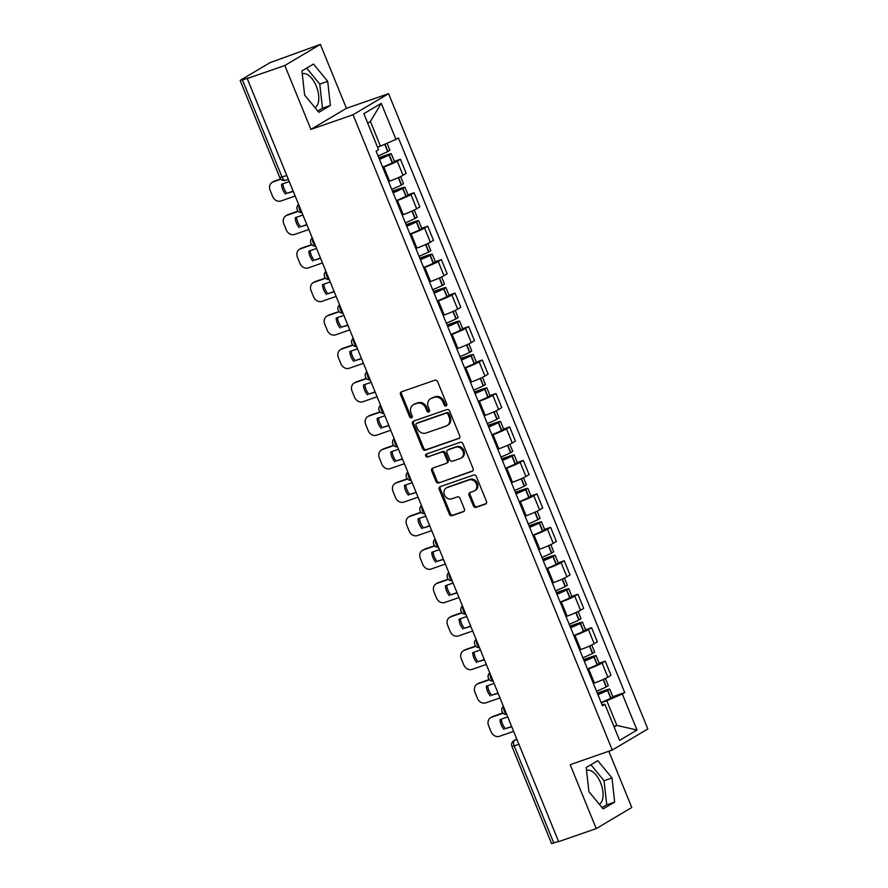 <?xml version="1.0" encoding="UTF-8"?>
<svg xmlns="http://www.w3.org/2000/svg" width="888" height="888" viewBox="0 0 888 888"><rect width="100%" height="100%" fill="white"/><g stroke="black" fill="none" stroke-linecap="round" stroke-linejoin="round"><path stroke-width="1.33" d="M446.042 405.949A1.598 1.365 -120.7 0 0 446.742 404.018L437.618 381.651A2.287 1.954 -120.7 0 0 434.898 380.197L401.52 391.786A2.287 1.954 -120.7 0 0 400.521 394.538L409.657 416.905A1.598 1.365 -120.7 0 0 412.243 416.006L411.066 413.109A7.304 6.249 -120.7 0 1 413.275 404.773A7.304 6.249 -120.7 0 1 414.252 404.318L417.038 403.352A7.304 6.249 -120.7 0 1 425.718 408.025L426.895 410.911A1.598 1.365 -120.7 0 0 429.492 410.012L428.316 407.115A7.304 6.249 -120.7 0 1 430.514 398.779A7.304 6.249 -120.7 0 1 431.501 398.324L434.276 397.358A7.304 6.249 -120.7 0 1 442.968 402.031L444.144 404.928A1.598 1.365 -120.7 0 0 446.042 405.949M302.264 73.815A18.137 9.257 -109.2 0 1 302.275 73.815A18.137 9.257 -109.2 0 1 316.306 86.147A18.137 9.257 -109.2 0 1 315.029 107.692M586.546 770.429A18.137 9.257 -109.2 0 1 586.557 770.418A18.137 9.257 -109.2 0 1 600.588 782.761A18.137 9.257 -109.2 0 1 599.311 804.306M473.382 505.883A2.287 1.954 -120.7 0 0 476.09 507.337L485.459 504.084A2.287 1.954 -120.7 0 0 486.458 501.332L476.312 476.49A2.287 1.954 -120.7 0 0 473.604 475.036L440.226 486.635A2.287 1.954 -120.7 0 0 439.227 489.377L449.361 514.219A2.287 1.954 -120.7 0 0 452.081 515.684L463.392 511.754A2.287 1.954 -120.7 0 0 464.391 509.002L460.051 498.368A2.287 1.954 -120.7 0 0 457.331 496.914L451.726 498.856A6.105 5.228 -120.7 0 1 444.677 495.426A6.105 5.228 -120.7 0 1 446.309 487.978A6.105 5.228 -120.7 0 1 447.13 487.601L469.097 479.964A6.105 5.228 -120.7 0 1 476.146 483.394A6.105 5.228 -120.7 0 1 474.514 490.842A6.105 5.228 -120.7 0 1 473.704 491.219L470.041 492.496A2.287 1.954 -120.7 0 0 469.042 495.249L473.382 505.883L474.414 505.261A2.287 1.954 -120.7 0 0 477.134 506.726L486.202 503.574M310.911 129.404L346.442 108.314L320.357 44.4L284.826 65.49L310.911 129.404L353.036 114.763L612.287 750.038L570.163 764.679L596.236 828.593L558.641 841.658L247.23 78.555L248.263 77.944L242.413 79.976L282.062 177.134A4.651 2.375 70.8 0 0 285.659 180.297A4.651 2.375 70.8 0 0 285.881 180.186M284.826 65.49L247.23 78.555M458.741 438.617A2.287 1.954 -120.7 0 0 459.74 435.864L449.594 411.022A2.287 1.954 -120.7 0 0 446.886 409.557L413.508 421.156A2.287 1.954 -120.7 0 0 412.509 423.909L422.644 448.751A2.287 1.954 -120.7 0 0 425.363 450.205L459.318 438.272M462.959 443.756L473.093 468.598A2.287 1.954 -120.7 0 1 472.094 471.35L438.716 482.95A2.287 1.954 -120.7 0 1 436.008 481.485L431.668 470.851A2.287 1.954 -120.7 0 1 432.667 468.109L446.198 463.403A2.287 1.954 -120.7 0 0 447.197 460.65L444.322 453.601A2.287 1.954 -120.7 0 0 441.602 452.136L427.505 457.031A1.598 1.365 -120.7 0 1 426.307 454.09L460.239 442.302A2.287 1.954 -120.7 0 1 462.959 443.756M320.357 44.4L270.019 62.66L240.704 80.053L242.413 79.976M346.442 108.314L388.578 93.673L647.829 728.948L612.287 750.038M596.236 828.593L631.779 807.503L608.824 751.248M558.552 841.424L551.592 843.6L511.943 746.442L514.174 745.92L553.823 843.067M388.889 181.385A17.671 1.576 -22.2 0 1 388.522 181.541L389.577 181.152A10.7 0.955 -22.2 0 0 403.041 175.302L397.258 161.15A10.7 0.955 157.8 0 1 383.805 166.988L382.739 167.366M397.258 161.15L400.421 159.274L394.394 161.361M403.041 175.302L406.193 173.426L400.421 159.274M408.047 194.827L414.074 192.729L410.911 194.605A10.7 0.955 157.8 0 1 397.458 200.455L396.392 200.821M402.175 214.974L403.23 214.607A10.7 0.955 -22.2 0 0 416.694 208.758L419.846 206.882L414.074 192.729M421.7 228.283L427.727 226.185L424.564 228.061A10.7 0.955 157.8 0 1 411.111 233.91L410.045 234.277M415.828 248.429L416.894 248.063A10.7 0.955 -22.2 0 0 430.347 242.213L433.511 240.337L427.727 226.185M435.353 261.738L441.38 259.64L438.228 261.516A10.7 0.955 157.8 0 1 424.764 267.366L423.698 267.732M429.481 281.896L430.547 281.518A10.7 0.955 -22.2 0 0 444 275.68L447.164 273.804L441.38 259.64M449.006 295.193L455.033 293.107L451.881 294.983A10.7 0.955 157.8 0 1 438.417 300.821L437.351 301.199M443.134 315.351L444.2 314.985A10.7 0.955 -22.2 0 0 457.653 309.135L460.817 307.259L455.033 293.107M462.659 328.649L468.686 326.562L465.534 328.438A10.7 0.955 157.8 0 1 452.07 334.288L451.015 334.654M456.787 348.806L457.853 348.44A10.7 0.955 -22.2 0 0 471.306 342.59L474.47 340.715L468.686 326.562M476.312 362.115L482.339 360.017L479.187 361.893A10.7 0.955 157.8 0 1 465.723 367.743L464.668 368.109M470.44 382.262L471.506 381.896A10.7 0.955 -22.2 0 0 484.959 376.046L488.123 374.17L482.339 360.017M489.965 395.571L496.004 393.473L492.84 395.349A10.7 0.955 157.8 0 1 479.387 401.198L478.321 401.565M484.093 415.728L485.159 415.351A10.7 0.955 -22.2 0 0 498.612 409.501L501.776 407.625L496.004 393.473M503.618 429.026L509.656 426.928L506.493 428.804A10.7 0.955 157.8 0 1 493.04 434.654L491.974 435.031M497.746 449.184L498.812 448.817A10.7 0.955 -22.2 0 0 512.265 442.968L515.429 441.092L509.656 426.928M517.282 462.482L523.31 460.395L520.146 462.271A10.7 0.955 157.8 0 1 506.693 468.12L505.627 468.487M511.399 482.639L512.465 482.273A10.7 0.955 -22.2 0 0 525.918 476.423L529.082 474.547L523.31 460.395M530.935 495.948L536.963 493.85L533.799 495.726A10.7 0.955 157.8 0 1 520.346 501.576L519.28 501.942M525.052 516.095L526.118 515.728A10.7 0.955 -22.2 0 0 539.582 509.879L542.735 508.003L536.963 493.85M544.588 529.403L550.616 527.306L547.452 529.181A10.7 0.955 157.8 0 1 533.999 535.031L532.933 535.397M539.083 549.428A17.671 1.576 -22.2 0 1 538.716 549.572L539.771 549.184A10.7 0.955 -22.2 0 0 553.235 543.334L556.388 541.458L550.616 527.306M558.241 562.859L564.269 560.761L561.105 562.637A10.7 0.955 157.8 0 1 547.652 568.486L546.586 568.853M552.736 582.883A17.671 1.576 -22.2 0 1 552.369 583.039L553.424 582.639A10.7 0.955 -22.2 0 0 566.888 576.8L570.04 574.925L564.269 560.761M571.894 596.314L577.922 594.227L574.758 596.103A10.7 0.955 157.8 0 1 561.305 601.942L560.239 602.319M566.389 616.339A17.671 1.576 -22.2 0 1 566.022 616.494L567.077 616.106A10.7 0.955 -22.2 0 0 580.541 610.256L583.694 608.38L577.922 594.227M585.547 629.781L591.575 627.683L588.411 629.559A10.7 0.955 157.8 0 1 574.958 635.408L573.892 635.775M579.675 649.927L580.741 649.561A10.7 0.955 -22.2 0 0 594.194 643.711L597.358 641.835L591.575 627.683M599.2 663.236L605.228 661.138L602.075 663.014A10.7 0.955 157.8 0 1 588.611 668.864L587.545 669.23M593.328 683.383L594.394 683.016A10.7 0.955 -22.2 0 0 607.847 677.167L611.011 675.291L605.228 661.138M377.511 147.142L380.464 146.12L370.396 121.456L367.688 123.055M614.152 727.017L616.871 725.407L606.804 700.743L622.31 694.005L637.007 730.036L619.602 740.37L604.906 704.339L602.464 705.782L376.124 151.149L378.566 149.706L363.858 113.675L381.263 103.341L395.97 139.383L380.464 146.12M622.31 694.005L624.741 692.562L398.401 137.929L395.97 139.383M353.036 114.763L388.578 93.673M330.38 105.461L327.705 81.341L313.486 64.069L301.942 70.918L304.617 95.038L318.836 112.31L330.38 105.461L322.444 108.214L319.769 84.094L306.626 68.132M614.663 802.075L611.987 777.944L597.768 760.683L586.224 767.532L588.899 791.652L603.119 808.924L614.663 802.075L606.726 804.828L604.051 780.707L590.909 764.746M613.919 726.44L616.871 725.407L637.007 730.036M606.804 700.743L601.209 702.686M612.853 696.692L624.741 692.562M604.906 704.339L601.931 704.484M381.263 103.341L370.396 121.456M317.76 111L322.444 108.214M319.769 84.094L327.705 81.341M602.042 807.614L606.726 804.828M604.051 780.707L611.987 777.944M446.697 405.394A1.598 1.365 -120.7 0 1 445.177 404.306L444 401.409A7.304 6.249 -120.7 0 0 435.32 396.736L434.276 397.358M430.514 398.779L431.557 398.157A7.304 6.249 -120.7 0 1 432.534 397.702L435.32 396.736M413.275 404.773L414.308 404.151A7.304 6.249 -120.7 0 1 415.284 403.696L418.07 402.73A7.304 6.249 -120.7 0 1 426.751 407.403L427.938 410.3A1.598 1.365 -120.7 0 0 429.448 411.388M401.809 391.686A2.287 1.954 -120.7 0 0 401.554 393.928L410.689 416.294A1.598 1.365 -120.7 0 0 412.199 417.382M413.797 421.056A2.287 1.954 -120.7 0 0 413.542 423.287L423.687 448.129A2.287 1.954 -120.7 0 0 426.395 449.594L459.485 438.106M447.952 414.241A1.598 1.365 -120.7 0 0 446.042 413.22L416.75 423.398A1.598 1.365 -120.7 0 0 416.05 425.319L417.293 428.371A7.304 6.249 -120.7 0 0 425.974 433.044L446.009 426.096A7.304 6.249 -120.7 0 0 446.986 425.641A7.304 6.249 -120.7 0 0 449.195 417.293L447.952 414.241L448.984 413.619A1.598 1.365 -120.7 0 0 447.086 412.598L446.042 413.22M417.382 423.021A1.598 1.365 -120.7 0 1 417.782 422.777L447.086 412.598M446.986 425.641L448.018 425.019A7.304 6.249 -120.7 0 0 450.227 416.672L449.195 417.293M448.984 413.619L450.227 416.672M472.838 470.84L438.716 482.95M432.956 467.998A2.287 1.954 -120.7 0 0 432.7 470.24L437.04 480.874A2.287 1.954 -120.7 0 0 439.76 482.328M447.23 462.781A2.287 1.954 -120.7 0 0 448.229 460.04L445.354 452.98A2.287 1.954 -120.7 0 0 442.635 451.526L427.505 457.031M426.751 453.935A1.598 1.365 -120.7 0 0 428.549 456.421M460.25 458.519A6.105 5.228 -120.7 0 0 461.061 458.141A6.105 5.228 -120.7 0 0 462.692 450.682A6.105 5.228 -120.7 0 0 455.655 447.252L447.907 449.95A2.287 1.954 -120.7 0 0 446.908 452.702L449.794 459.751A2.287 1.954 -120.7 0 0 452.503 461.205L460.25 458.519M461.061 458.141L462.104 457.52A6.105 5.228 -120.7 0 0 463.725 450.072A6.105 5.228 -120.7 0 0 456.687 446.642L455.655 447.252M448.362 449.672A2.287 1.954 -120.7 0 1 448.94 449.328L456.687 446.642M470.329 492.396A2.287 1.954 -120.7 0 0 470.074 494.627L474.414 505.261M474.514 490.842L475.557 490.232A6.105 5.228 -120.7 0 0 477.178 482.772A6.105 5.228 -120.7 0 0 470.141 479.342L469.097 479.964M446.309 487.978L447.341 487.357A6.105 5.228 -120.7 0 1 448.163 486.979L470.141 479.342M440.515 486.524A2.287 1.954 -120.7 0 0 440.259 488.766L450.405 513.608A2.287 1.954 -120.7 0 0 453.113 515.062L464.135 511.244M378.921 158.008L387.279 155.567A14.652 1.31 157.8 0 1 379.365 159.096M379.465 159.341A17.671 1.576 -22.2 0 0 389.066 155.067L391.264 153.702L388.445 154.368L378.81 157.72M382.661 167.166A17.671 1.576 -22.2 0 0 392.263 162.893L394.461 161.527L391.264 153.702M387.013 143.268L389.865 150.272L387.668 151.637A17.671 1.576 157.8 0 1 378.066 155.911M280.63 178.965L274.503 181.097A6.982 5.972 -120.7 0 0 273.571 181.529L272.228 182.329A6.982 5.972 -120.7 0 0 270.119 190.298L272.66 196.526A6.982 5.972 59.3 0 0 280.952 200.988L295.171 196.048M293.295 191.431L286.913 193.318A14.419 12.332 59.3 0 1 282.917 183.772M286.913 193.318L293.173 191.142M272.228 182.329A6.982 5.972 -120.7 0 1 273.16 181.896L280.874 179.221M285.57 194.117A14.419 12.332 59.3 0 1 281.54 184.249L289.266 181.563M392.574 191.464L400.932 189.022A14.652 1.31 157.8 0 1 393.018 192.552M393.118 192.796A17.671 1.576 -22.2 0 0 402.73 188.522L404.917 187.157L402.098 187.823L392.463 191.175M396.314 200.621A17.671 1.576 -22.2 0 0 405.916 196.348L408.114 194.994L404.917 187.157M400.599 176.59L403.518 183.727L401.321 185.093A17.671 1.576 157.8 0 1 391.719 189.366M298.068 211.111L288.156 214.552A6.982 5.972 -120.7 0 0 287.224 214.996L285.881 215.795A6.982 5.972 -120.7 0 0 283.772 223.765L286.313 229.981A6.982 5.972 59.3 0 0 294.605 234.443L308.835 229.504M306.948 224.886L300.577 226.773A14.419 12.332 59.3 0 1 296.57 217.238M300.577 226.773L306.826 224.597M285.881 215.795A6.982 5.972 -120.7 0 1 286.813 215.351L298.301 211.366M299.223 227.572A14.419 12.332 59.3 0 1 295.193 217.704L302.919 215.029M406.227 224.93L414.585 222.488A14.652 1.31 157.8 0 1 406.671 226.007M406.771 226.251A17.671 1.576 -22.2 0 0 416.383 221.978L418.57 220.624L415.751 221.29L406.116 224.631M409.967 234.088A17.671 1.576 -22.2 0 0 419.569 229.814L421.767 228.449L418.57 220.624M414.263 210.045L417.171 217.194L414.974 218.548A17.671 1.576 157.8 0 1 405.372 222.821M311.721 244.577L301.809 248.018A6.982 5.972 -120.7 0 0 300.877 248.451L299.534 249.251A6.982 5.972 -120.7 0 0 297.425 257.22L299.966 263.436A6.982 5.972 59.3 0 0 308.258 267.899L322.488 262.959M320.601 258.353L314.23 260.228A14.419 12.332 59.3 0 1 310.223 250.694M314.23 260.228L320.479 258.053M299.534 249.251A6.982 5.972 -120.7 0 1 300.466 248.818L311.954 244.822M312.876 261.028A14.419 12.332 59.3 0 1 308.858 251.171L316.572 248.485M419.891 258.386L428.238 255.944A14.652 1.31 157.8 0 1 420.324 259.463M420.424 259.718A17.671 1.576 -22.2 0 0 430.036 255.444L432.223 254.079L429.404 254.745L419.769 258.097M423.62 267.543A17.671 1.576 -22.2 0 0 433.233 263.27L435.42 261.904L432.223 254.079M427.916 243.501L430.824 250.649L428.638 252.003A17.671 1.576 157.8 0 1 419.025 256.288M325.374 278.033L315.473 281.474A6.982 5.972 -120.7 0 0 314.53 281.907L313.187 282.706A6.982 5.972 -120.7 0 0 311.078 290.676L313.619 296.892A6.982 5.972 59.3 0 0 321.911 301.365L336.141 296.414M334.254 291.808L327.883 293.695A14.419 12.332 59.3 0 1 323.876 284.149M327.883 293.695L334.132 291.519M313.187 282.706A6.982 5.972 -120.7 0 1 314.119 282.273L325.607 278.277M326.529 294.494A14.419 12.332 59.3 0 1 322.511 284.626L330.225 281.94M433.544 291.841L441.891 289.399A14.652 1.31 157.8 0 1 433.977 292.918M434.088 293.173A17.671 1.576 -22.2 0 0 443.689 288.9L445.876 287.534L443.057 288.2L433.422 291.553M437.273 300.999A17.671 1.576 -22.2 0 0 446.886 296.725L449.073 295.36L445.876 287.534M441.569 276.956L444.477 284.105L442.291 285.47A17.671 1.576 157.8 0 1 432.678 289.743M339.027 311.488L329.126 314.929A6.982 5.972 -120.7 0 0 328.183 315.362L326.84 316.161A6.982 5.972 -120.7 0 0 324.731 324.131L327.272 330.358A6.982 5.972 59.3 0 0 335.564 334.82L349.794 329.87M347.907 325.263L341.536 327.15A14.419 12.332 59.3 0 1 337.529 317.604M341.536 327.15L347.796 324.975M326.84 316.161A6.982 5.972 -120.7 0 1 327.772 315.728L339.26 311.744M340.182 327.95A14.419 12.332 59.3 0 1 336.164 318.082L343.889 315.395M447.197 325.297L455.544 322.855A14.652 1.31 157.8 0 1 447.63 326.384M447.741 326.629A17.671 1.576 -22.2 0 0 457.342 322.355L459.54 320.99L456.71 321.656L447.075 325.008M450.926 334.454A17.671 1.576 -22.2 0 0 460.539 330.181L462.726 328.826L459.54 320.99M455.222 310.423L458.13 317.56L455.944 318.925A17.671 1.576 157.8 0 1 446.331 323.199M352.68 344.944L342.779 348.385A6.982 5.972 -120.7 0 0 341.836 348.818L340.493 349.617A6.982 5.972 -120.7 0 0 338.384 357.587L340.925 363.814A6.982 5.972 59.3 0 0 349.217 368.276L363.447 363.336M361.56 358.719L355.189 360.606A14.419 12.332 59.3 0 1 351.182 351.06M355.189 360.606L361.449 358.43M340.493 349.617A6.982 5.972 -120.7 0 1 341.425 349.184L352.913 345.199M353.846 361.405A14.419 12.332 59.3 0 1 349.817 351.537L357.542 348.851M460.85 358.752L469.208 356.31A14.652 1.31 157.8 0 1 461.294 359.84M461.394 360.084A17.671 1.576 -22.2 0 0 470.995 355.811L473.193 354.456L470.363 355.122L460.728 358.463M464.591 367.921A17.671 1.576 -22.2 0 0 474.192 363.647L476.379 362.282L473.193 354.456M468.875 343.878L471.783 351.015L469.597 352.381A17.671 1.576 157.8 0 1 459.995 356.654M366.333 378.399L356.432 381.851A6.982 5.972 -120.7 0 0 355.5 382.284L354.146 383.083A6.982 5.972 -120.7 0 0 352.036 391.053L354.578 397.269A6.982 5.972 59.3 0 0 362.87 401.731L377.1 396.792M375.213 392.185L368.842 394.061A14.419 12.332 59.3 0 1 364.835 384.526M368.842 394.061L375.102 391.886M354.146 383.083A6.982 5.972 -120.7 0 1 355.078 382.65L366.578 378.654M367.499 394.86A14.419 12.332 59.3 0 1 363.47 384.992L371.195 382.317M474.503 392.219L482.861 389.776A14.652 1.31 157.8 0 1 474.947 393.295M475.047 393.551A17.671 1.576 -22.2 0 0 484.648 389.277L486.846 387.912L484.027 388.578L474.381 391.93M478.244 401.376A17.671 1.576 -22.2 0 0 487.845 397.103L490.043 395.737L486.846 387.912M482.528 377.333L485.447 384.482L483.25 385.836A17.671 1.576 157.8 0 1 473.648 390.11M379.986 411.866L370.085 415.307A6.982 5.972 -120.7 0 0 369.153 415.739L367.799 416.539A6.982 5.972 -120.7 0 0 365.69 424.508L368.231 430.724A6.982 5.972 59.3 0 0 376.523 435.187L390.753 430.247M388.866 425.641L382.495 427.517A14.419 12.332 59.3 0 1 378.488 417.982M382.495 427.517L388.755 425.352M367.799 416.539A6.982 5.972 -120.7 0 1 368.742 416.106L380.231 412.11M381.152 428.316A14.419 12.332 59.3 0 1 377.123 418.459L384.848 415.773M488.156 425.674L496.514 423.232A14.652 1.31 157.8 0 1 488.6 426.751M488.7 427.006A17.671 1.576 -22.2 0 0 498.301 422.732L500.499 421.367L497.68 422.033L488.034 425.385M491.897 434.831A17.671 1.576 -22.2 0 0 501.498 430.558L503.696 429.193L500.499 421.367M496.181 410.789L499.1 417.937L496.903 419.303A17.671 1.576 157.8 0 1 487.301 423.576M393.639 445.321L383.738 448.762A6.982 5.972 -120.7 0 0 382.806 449.195L381.452 449.994A6.982 5.972 -120.7 0 0 379.354 457.964L381.884 464.18A6.982 5.972 59.3 0 0 390.176 468.653L404.406 463.703M402.53 459.096L396.148 460.983A14.419 12.332 59.3 0 1 392.141 451.437M396.148 460.983L402.408 458.807M381.452 449.994A6.982 5.972 -120.7 0 1 382.395 449.561L393.884 445.565M394.805 461.782A14.419 12.332 59.3 0 1 390.776 451.914L398.501 449.228M501.809 459.129L510.167 456.687A14.652 1.31 157.8 0 1 502.253 460.217M502.353 460.461A17.671 1.576 -22.2 0 0 511.954 456.188L514.152 454.823L511.333 455.489L501.687 458.841M505.55 468.287A17.671 1.576 -22.2 0 0 515.151 464.013L517.349 462.659L514.152 454.823M509.834 444.255L512.753 451.393L510.556 452.758A17.671 1.576 157.8 0 1 500.954 457.031M407.303 478.776L397.391 482.217A6.982 5.972 -120.7 0 0 396.459 482.65L395.105 483.449A6.982 5.972 -120.7 0 0 393.007 491.419L395.537 497.646A6.982 5.972 59.3 0 0 403.829 502.109L418.059 497.169M416.183 492.551L409.801 494.438A14.419 12.332 59.3 0 1 405.794 484.892M409.801 494.438L416.061 492.263M395.105 483.449A6.982 5.972 -120.7 0 1 396.048 483.017L407.536 479.032M408.458 495.238A14.419 12.332 59.3 0 1 404.429 485.37L412.154 482.684M515.462 492.585L523.82 490.143A14.652 1.31 157.8 0 1 515.906 493.673M516.006 493.917A17.671 1.576 -22.2 0 0 525.607 489.643L527.805 488.289L524.986 488.955L515.34 492.296M519.203 501.753A17.671 1.576 -22.2 0 0 528.804 497.469L531.002 496.115L527.805 488.289M523.487 477.711L526.406 484.848L524.209 486.213A17.671 1.576 157.8 0 1 514.607 490.487M420.956 512.232L411.044 515.673A6.982 5.972 -120.7 0 0 410.112 516.117L408.769 516.916A6.982 5.972 -120.7 0 0 406.66 524.886L409.19 531.102A6.982 5.972 59.3 0 0 417.493 535.564L431.712 530.624M429.836 526.007L423.454 527.894A14.419 12.332 59.3 0 1 419.447 518.359M423.454 527.894L429.714 525.718M408.769 516.916A6.982 5.972 -120.7 0 1 409.701 516.483L421.19 512.487M422.111 528.693A14.419 12.332 59.3 0 1 418.082 518.825L425.807 516.15M529.115 526.051L537.473 523.609A14.652 1.31 157.8 0 1 529.559 527.128M529.659 527.383A17.671 1.576 -22.2 0 0 539.26 523.099L541.458 521.744L538.639 522.41L529.004 525.751M532.856 535.209A17.671 1.576 -22.2 0 0 542.457 530.935L544.655 529.57L541.458 521.744M537.14 511.166L540.059 518.315L537.862 519.669A17.671 1.576 157.8 0 1 528.26 523.942M434.609 545.698L424.697 549.139A6.982 5.972 -120.7 0 0 423.765 549.572L422.422 550.371A6.982 5.972 -120.7 0 0 420.313 558.341L422.843 564.557A6.982 5.972 59.3 0 0 431.146 569.019L445.365 564.08M443.489 559.473L437.107 561.349A14.419 12.332 59.3 0 1 433.1 551.814M437.107 561.349L443.367 559.185M422.422 550.371A6.982 5.972 -120.7 0 1 423.354 549.938L434.843 545.942M435.764 562.148A14.419 12.332 59.3 0 1 431.735 552.292L439.46 549.605M542.768 559.507L551.126 557.065A14.652 1.31 157.8 0 1 543.212 560.583M543.312 560.839A17.671 1.576 -22.2 0 0 552.924 556.565L555.111 555.2L552.292 555.866L542.657 559.218M546.509 568.664A17.671 1.576 -22.2 0 0 556.11 564.391L558.308 563.025L555.111 555.2M550.793 544.621L553.712 551.77L551.515 553.135A17.671 1.576 157.8 0 1 541.913 557.409M448.262 579.154L438.35 582.595A6.982 5.972 -120.7 0 0 437.418 583.028L436.075 583.827A6.982 5.972 -120.7 0 0 433.966 591.797L436.508 598.013A6.982 5.972 59.3 0 0 444.799 602.486L459.018 597.535M457.142 592.929L450.76 594.816A14.419 12.332 59.3 0 1 446.764 585.27M450.76 594.816L457.02 592.64M436.075 583.827A6.982 5.972 -120.7 0 1 437.007 583.394L448.496 579.398M449.417 595.615A14.419 12.332 59.3 0 1 445.388 585.747L453.113 583.061M556.421 592.962L564.779 590.52A14.652 1.31 157.8 0 1 556.865 594.039M556.965 594.294A17.671 1.576 -22.2 0 0 566.577 590.02L568.764 588.655L565.945 589.321L556.31 592.673M560.162 602.12A17.671 1.576 -22.2 0 0 569.763 597.846L571.961 596.481L568.764 588.655M564.446 578.088L567.365 585.225L565.168 586.591A17.671 1.576 157.8 0 1 555.566 590.864M461.915 612.609L452.003 616.05A6.982 5.972 -120.7 0 0 451.071 616.483L449.728 617.282A6.982 5.972 -120.7 0 0 447.619 625.252L450.161 631.479A6.982 5.972 59.3 0 0 458.452 635.941L472.682 631.002M470.795 626.384L464.424 628.271A14.419 12.332 59.3 0 1 460.417 618.725M464.424 628.271L470.673 626.096M449.728 617.282A6.982 5.972 -120.7 0 1 450.66 616.849L462.149 612.864M463.07 629.07A14.419 12.332 59.3 0 1 459.041 619.202L466.766 616.516M570.074 626.417L578.432 623.975A14.652 1.31 157.8 0 1 570.518 627.505M570.618 627.749A17.671 1.576 -22.2 0 0 580.23 623.476L582.417 622.111L579.598 622.777L569.963 626.129M573.815 635.575A17.671 1.576 -22.2 0 0 583.416 631.301L585.614 629.947L582.417 622.111M578.11 611.543L581.018 618.681L578.832 620.046A17.671 1.576 157.8 0 1 569.219 624.32M475.568 646.064L465.656 649.505A6.982 5.972 -120.7 0 0 464.724 649.949L463.381 650.749A6.982 5.972 -120.7 0 0 461.272 658.707L463.814 664.934A6.982 5.972 59.3 0 0 472.105 669.397L486.335 664.457M484.448 659.84L478.077 661.726A14.419 12.332 59.3 0 1 474.07 652.192M478.077 661.726L484.326 659.551M463.381 650.749A6.982 5.972 -120.7 0 1 464.313 650.305L475.802 646.32M476.723 662.526A14.419 12.332 59.3 0 1 472.705 652.658L480.419 649.983M583.738 659.884L592.085 657.442A14.652 1.31 157.8 0 1 584.171 660.961M584.271 661.205A17.671 1.576 -22.2 0 0 593.883 656.931L596.07 655.577L593.251 656.243L583.616 659.584M587.468 669.041A17.671 1.576 -22.2 0 0 597.08 664.768L599.267 663.403L596.07 655.577M591.763 644.999L594.671 652.136L592.485 653.501A17.671 1.576 157.8 0 1 582.872 657.775M489.221 679.531L479.32 682.972A6.982 5.972 -120.7 0 0 478.377 683.405L477.034 684.204A6.982 5.972 -120.7 0 0 474.925 692.174L477.466 698.39A6.982 5.972 59.3 0 0 485.758 702.852L499.988 697.913M498.101 693.306L491.73 695.182A14.419 12.332 59.3 0 1 487.723 685.647M491.73 695.182L497.979 693.006M477.034 684.204A6.982 5.972 -120.7 0 1 477.966 683.771L489.455 679.775M490.376 695.981A14.419 12.332 59.3 0 1 486.358 686.124L494.072 683.438M597.391 693.339L605.738 690.897A14.652 1.31 157.8 0 1 597.824 694.416M597.935 694.671A17.671 1.576 -22.2 0 0 607.536 690.398L609.723 689.033L606.904 689.699L597.269 693.051M601.12 702.497A17.671 1.576 -22.2 0 0 610.733 698.223L612.92 696.858L609.723 689.033M605.416 678.454L608.324 685.603L606.138 686.957A17.671 1.576 157.8 0 1 596.525 691.23M502.874 712.986L492.973 716.427A6.982 5.972 -120.7 0 0 492.03 716.86L490.687 717.659A6.982 5.972 -120.7 0 0 488.578 725.629L491.12 731.845A6.982 5.972 59.3 0 0 499.411 736.319L513.641 731.368M511.754 726.761L505.383 728.648A14.419 12.332 59.3 0 1 501.376 719.102M505.383 728.648L511.643 726.473M490.687 717.659A6.982 5.972 -120.7 0 1 491.619 717.226L503.108 713.231M504.029 729.448A14.419 12.332 59.3 0 1 500.011 719.58L507.736 716.894M516.772 739.049L514.496 740.392A4.651 2.375 70.8 0 0 514.174 745.92L518.903 744.277M516.971 739.538L514.496 740.392A4.651 3.974 59.3 0 0 513.875 740.681A4.651 4.651 0 0 0 511.943 746.442M594.194 643.711L588.411 629.559M580.541 610.256L574.758 596.103M566.888 576.8L561.105 562.637M553.235 543.334L547.452 529.181M539.582 509.879L533.799 495.726M525.918 476.423L520.146 462.271M512.265 442.968L506.493 428.804M498.612 409.501L492.84 395.349M484.959 376.046L479.187 361.893M471.306 342.59L465.534 328.438M457.653 309.135L451.881 294.983M444 275.68L438.228 261.516M430.347 242.213L424.564 228.061M416.694 208.758L410.911 194.605M607.847 677.167L602.075 663.014M594.394 683.016L588.611 668.864M580.741 649.561L574.958 635.408M567.077 616.106L561.305 601.942M553.424 582.639L547.652 568.486M539.771 549.184L533.999 535.031M526.118 515.728L520.346 501.576M512.465 482.273L506.693 468.12M498.812 448.817L493.04 434.654M485.159 415.351L479.387 401.198M471.506 381.896L465.723 367.743M457.853 348.44L452.07 334.288M444.2 314.985L438.417 300.821M430.547 281.518L424.764 267.366M416.894 248.063L411.111 233.91M403.23 214.607L397.458 200.455M389.577 181.152L383.805 166.988M298.934 205.261A4.651 2.375 70.8 0 0 301.798 212.254M312.587 238.717A4.651 2.375 70.8 0 0 315.451 245.71M326.24 272.172A4.651 2.375 70.8 0 0 329.104 279.176M339.893 305.627A4.651 2.375 70.8 0 0 342.757 312.632M353.546 339.094A4.651 2.375 70.8 0 0 356.41 346.087M367.21 372.549A4.651 2.375 70.8 0 0 370.063 379.542M380.863 406.005A4.651 2.375 70.8 0 0 383.716 413.009M394.516 439.46A4.651 2.375 70.8 0 0 397.369 446.464M408.169 472.916A4.651 2.375 70.8 0 0 411.022 479.92M421.822 506.382A4.651 2.375 70.8 0 0 424.675 513.375M435.475 539.837A4.651 2.375 70.8 0 0 438.328 546.841M449.128 573.293A4.651 2.375 70.8 0 0 451.981 580.297M462.781 606.748A4.651 2.375 70.8 0 0 465.645 613.752M476.434 640.215A4.651 2.375 70.8 0 0 479.298 647.208M490.087 673.67A4.651 2.375 70.8 0 0 492.951 680.663M503.74 707.125A4.651 2.375 70.8 0 0 506.604 714.13M286.791 175.491L279.82 177.656A4.651 4.651 0 0 0 285.659 180.297L288.367 179.354M444 401.409L442.968 402.031M432.534 397.702L431.501 398.324M427.938 410.3L426.895 410.911M426.751 407.403L425.718 408.025M418.07 402.73L417.038 403.352M415.284 403.696L414.252 404.318M410.689 416.294L409.657 416.905M401.554 393.928L400.521 394.538M445.177 404.306L444.144 404.928M426.395 449.594L425.363 450.205M423.687 448.129L422.644 448.751M413.542 423.287L412.509 423.909M417.782 422.777L416.75 423.398M472.671 471.006L472.094 471.35M437.04 480.874L436.008 481.485M432.7 470.24L431.668 470.851M448.229 460.04L447.197 460.65M445.354 452.98L444.322 453.601M442.635 451.526L441.602 452.136M448.94 449.328L447.907 449.95M470.074 494.627L469.042 495.249M448.163 486.979L447.13 487.601M463.969 511.41L463.392 511.754M453.113 515.062L452.081 515.684M450.405 513.608L449.361 514.219M440.259 488.766L439.227 489.377M486.036 503.74L485.459 504.084M477.134 506.726L476.09 507.337M392.507 162.782L389.31 154.945M387.912 151.515L384.915 144.178M387.668 151.637L384.671 144.289M392.263 162.893L389.066 155.067M273.16 181.896L274.503 181.097M406.16 196.237L402.963 188.411M401.565 184.97L398.534 177.556M401.321 185.093L398.29 177.667M405.916 196.348L402.73 188.522M286.813 215.351L288.156 214.552M419.813 229.692L416.616 221.867M415.218 218.437L412.187 211.011M414.974 218.548L411.954 211.122M419.569 229.814L416.383 221.978M300.466 248.818L301.809 248.018M433.466 263.148L430.269 255.322M428.871 251.892L425.84 244.478M428.638 252.003L425.607 244.589M433.233 263.27L430.036 255.444M314.119 282.273L315.473 281.474M447.119 296.614L443.922 288.778M442.524 285.348L439.493 277.933M442.291 285.47L439.26 278.044M446.886 296.725L443.689 288.9M327.772 315.728L329.126 314.929M460.772 330.07L457.575 322.244M456.177 318.803L453.146 311.388M455.944 318.925L452.913 311.499M460.539 330.181L457.342 322.355M341.425 349.184L342.779 348.385M474.425 363.525L471.228 355.7M469.83 352.27L466.811 344.844M469.597 352.381L466.566 344.955M474.192 363.647L470.995 355.811M355.078 382.65L356.432 381.851M488.078 396.98L484.892 389.155M483.483 385.725L480.464 378.31M483.25 385.836L480.219 378.41M487.845 397.103L484.648 389.277M368.742 416.106L370.085 415.307M501.731 430.436L498.545 422.61M497.136 419.18L494.117 411.766M496.903 419.303L493.872 411.877M501.498 430.558L498.301 422.732M382.395 449.561L383.738 448.762M515.384 463.902L512.198 456.066M510.8 452.636L507.77 445.221M510.556 452.758L507.525 445.332M515.151 464.013L511.954 456.188M396.048 483.017L397.391 482.217M529.048 497.358L525.851 489.532M524.453 486.102L521.423 478.676M524.209 486.213L521.178 478.787M528.804 497.469L525.607 489.643M409.701 516.483L411.044 515.673M542.701 530.813L539.504 522.988M538.106 519.558L535.076 512.143M537.862 519.669L534.831 512.243M542.457 530.935L539.26 523.099M423.354 549.938L424.697 549.139M556.354 564.269L553.157 556.443M551.759 553.013L548.729 545.598M551.515 553.135L548.484 545.709M556.11 564.391L552.924 556.565M437.007 583.394L438.35 582.595M570.007 597.735L566.81 589.898M565.412 586.469L562.382 579.054M565.168 586.591L562.137 579.165M569.763 597.846L566.577 590.02M450.66 616.849L452.003 616.05M583.66 631.19L580.463 623.365M579.065 619.924L576.035 612.509M578.832 620.046L575.801 612.62M583.416 631.301L580.23 623.476M464.313 650.305L465.656 649.505M597.313 664.646L594.116 656.82M592.718 653.39L589.688 645.965M592.485 653.501L589.454 646.076M597.08 664.768L593.883 656.931M477.966 683.771L479.32 682.972M610.966 698.101L607.769 690.276M606.371 686.846L603.341 679.431M606.138 686.957L603.107 679.531M610.733 698.223L607.536 690.398M491.619 717.226L492.973 716.427M298.612 204.451A4.651 4.651 0 0 0 301.964 212.676M312.265 237.906A4.651 4.651 0 0 0 315.617 246.143M325.918 271.373A4.651 4.651 0 0 0 329.27 279.598M339.571 304.828A4.651 4.651 0 0 0 342.923 313.053M353.224 338.284A4.651 4.651 0 0 0 356.576 346.509M366.877 371.739A4.651 4.651 0 0 0 370.229 379.964M380.53 405.206A4.651 4.651 0 0 0 383.894 413.431M394.183 438.661A4.651 4.651 0 0 0 397.547 446.886M407.836 472.116A4.651 4.651 0 0 0 411.2 480.341M421.489 505.572A4.651 4.651 0 0 0 424.853 513.797M435.142 539.027A4.651 4.651 0 0 0 438.506 547.263M448.806 572.494A4.651 4.651 0 0 0 452.159 580.719M462.459 605.949A4.651 4.651 0 0 0 465.812 614.174M476.112 639.404A4.651 4.651 0 0 0 479.465 647.63M489.765 672.86A4.651 4.651 0 0 0 493.118 681.096M503.418 706.326A4.651 4.651 0 0 0 506.771 714.551M513.875 740.681L516.749 738.983M279.82 177.656L240.171 80.497M417.571 422.877L416.528 423.498M447.541 462.648L446.509 463.259M448.64 449.472L447.608 450.094"/></g></svg>
